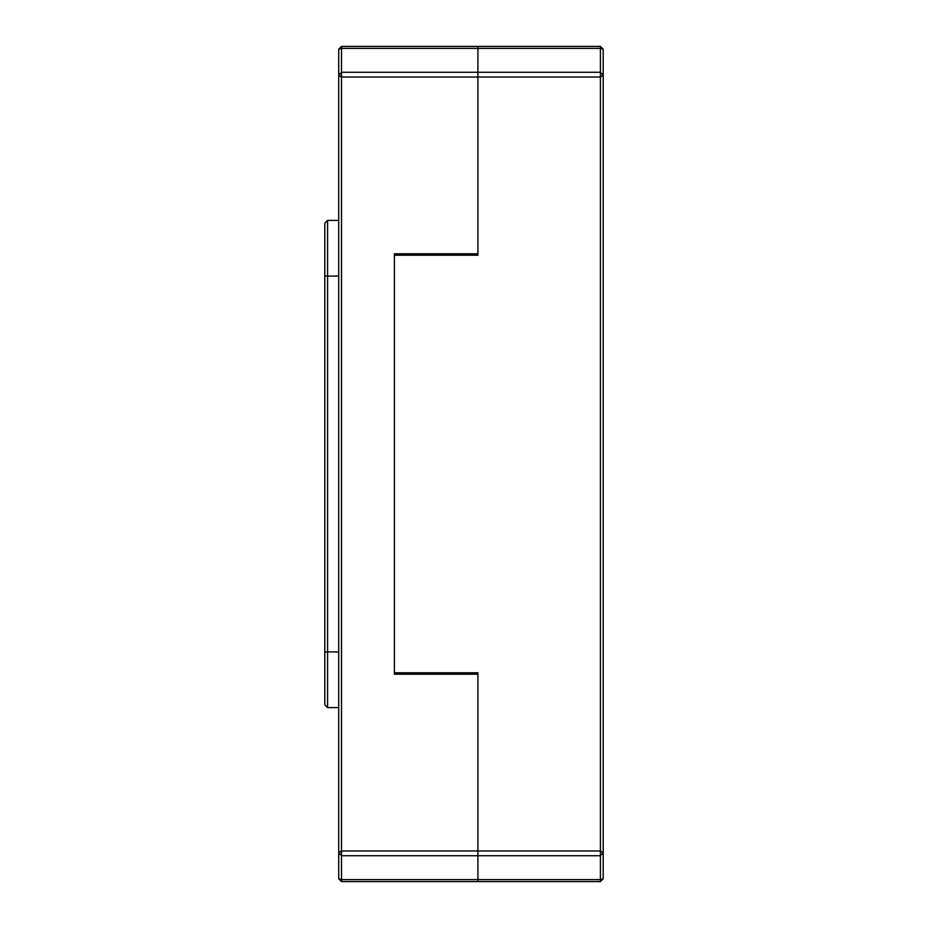 <?xml version="1.0" encoding="UTF-8"?>
<svg xmlns="http://www.w3.org/2000/svg" width="928" height="928" viewBox="0 0 928 928"><rect width="100%" height="100%" fill="white"/><g stroke="black" fill="none" stroke-linecap="round" stroke-linejoin="round"><path stroke-width="1.39" d="M394.4 672.8L477.92 672.8L477.92 850.976L600.416 850.976L600.416 855.732L477.92 855.732L477.92 850.976L477.92 855.732L341.504 855.732L341.504 850.976L477.92 850.976L477.92 674.192L394.4 674.192L394.4 255.2L477.92 255.2L477.92 253.808L394.4 253.808L394.4 255.2M600.416 72.268L600.416 77.024L477.92 77.024L477.92 72.268L600.416 72.268L600.416 48.372L477.92 48.372L477.92 46.4L600.416 46.4L600.416 48.372L603.2 49.184L603.2 852.612L600.416 850.976L600.416 77.024L603.2 75.388L600.416 72.268M477.92 74.24L477.92 48.372L341.504 48.372L341.504 72.268L477.92 72.268L477.92 255.2M603.2 878.816L600.416 879.628L600.416 881.6L477.92 881.6L477.92 879.628L600.416 879.628L600.416 855.732L603.2 852.612L603.2 878.816L600.416 881.6M477.92 879.628L477.92 855.732L477.92 881.6L341.504 881.6L341.504 879.628L477.92 879.628M600.416 46.4L603.2 49.184M341.504 881.6L338.72 878.816L338.72 75.388L341.504 77.024L341.504 72.268L338.72 75.388L338.72 49.184L341.504 48.372L341.504 46.4L477.92 46.4L477.92 72.268M341.504 46.4L338.72 49.184M477.92 253.808L477.92 77.024L341.504 77.024L341.504 850.976L338.72 852.612L341.504 855.732L341.504 879.628L338.72 878.816M394.4 674.192L394.4 253.808M327.584 220.4L327.584 707.6L324.8 704.816L324.8 223.184L327.584 220.4L338.72 220.4M338.72 707.6L327.584 707.6L338.72 707.6M327.584 707.6L324.8 704.816M338.72 276.08L324.8 276.08M324.8 651.92L338.72 651.92"/></g></svg>
